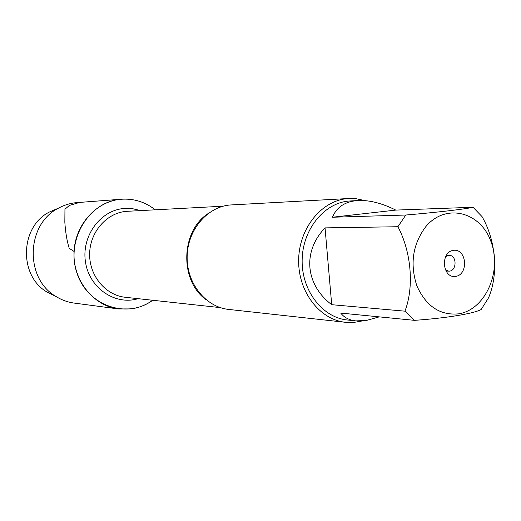 <?xml version="1.0" encoding="UTF-8"?>
<svg xmlns="http://www.w3.org/2000/svg" width="521" height="521" viewBox="0 0 521 521"><rect width="100%" height="100%" fill="white"/><g stroke="black" fill="none" stroke-linecap="round" stroke-linejoin="round"><path stroke-width="0.78" d="M348.953 198.501L229.592 205.02C206.7 207.163 187.241 230.595 187.137 257.094C186.792 283.587 205.834 307.116 228.667 309.422L345.508 322.304C319.783 319.731 298.207 291.897 298.644 260.409C298.793 228.921 320.916 201.132 346.719 198.677L355.947 198.677L365.078 200.637M120.605 199.296C133.422 198.273 144.962 201.77 155.232 209.787C145.248 201.979 134.014 198.455 121.543 199.211C96.418 200.904 74.633 224.974 73.995 252.802C73.083 280.617 93.5 305.86 118.488 308.946L131.207 308.901C139.003 307.768 146.167 304.889 152.712 300.265C126.903 319.327 87.385 305.925 76.887 272.835C65.672 239.992 88.935 201.725 120.605 199.296L79.674 202.409L69.384 205.437L64.949 209.214L64.832 222.2C65.516 232.47 66.975 241.171 69.208 248.302L74.047 251.454M361.991 320.995L353.798 322.427L345.508 322.304M453.491 250.327C466.764 248.445 468.848 274.613 455.595 276.423C442.257 278.533 440.095 251.975 453.491 250.327M458.604 313.85C485.422 309.806 502.329 271.311 490.984 241.646C480.414 211.487 445.357 202.715 425.585 226.915C412.684 244.388 409.78 264.036 416.872 285.86C426.1 306.25 440.011 315.583 458.604 313.85M488.47 297.96C498.682 274.613 496.005 240.663 482.049 216.619L473.042 207.267C465.637 209.071 437.966 212.294 405.794 215.03L397.907 226.733C411.329 251.838 414.26 287.123 404.928 311.167L414.501 320.343C446.543 318.129 473.967 313.564 481.157 309.487L488.47 297.96M395.784 210.093C382.095 203.249 369.617 200.051 358.357 200.513C345.443 201.295 336.8 206.87 332.437 217.237L395.784 210.093L473.042 207.267M332.437 217.237L405.794 215.03M325.045 227.885C302.291 251.519 305.254 284.564 331.708 304.694L325.045 227.885L397.907 226.733M331.708 304.694L404.928 311.167M414.501 320.343L340.708 313.069C344.225 317.576 349.252 320.181 355.804 320.897L366.172 320.519L379.249 316.872M355.804 320.897L347.325 319.992C322.564 317.595 301.77 290.855 302.141 260.565C302.239 230.269 323.476 203.483 348.302 201.086L358.357 200.513M445.181 269.683L448.646 271.128C456.865 271.799 457.334 255.108 449.089 255.323L445.546 256.573M118.488 308.946L74.197 303.085C67.776 302.219 61.752 300.044 56.125 296.566C24.467 278.787 25.985 224.102 58.586 208.107C64.396 204.948 70.537 203.112 76.991 202.604L121.543 199.211M57.108 208.739L49.508 211.982C19.87 226.531 18.489 276.019 47.274 292.19L54.685 295.85M205.574 299.321C179.465 280.22 180.82 231.285 207.957 213.669M223.164 206.199L125.906 211.376C106.251 213.206 89.684 232.477 89.638 254.209C89.384 275.941 105.665 295.309 125.274 297.276L220.344 307.624M138.104 298.676C115.33 305.606 89.625 288.406 85.574 262.532C81.107 236.736 99.856 210.575 123.614 208.524L132.197 208.608L140.553 210.562M449.089 255.323L446.282 255.27M448.646 271.128L445.846 271.024M47.274 292.19L56.125 296.566M49.508 211.982L58.586 208.107"/></g></svg>
